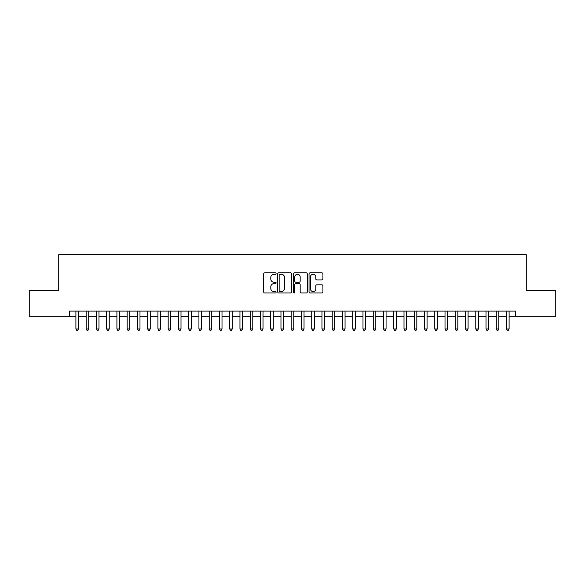 <?xml version="1.0" encoding="UTF-8"?>
<svg xmlns="http://www.w3.org/2000/svg" width="585" height="585" viewBox="0 0 585 585"><rect width="100%" height="100%" fill="white"/><g stroke="black" fill="none" stroke-linecap="round" stroke-linejoin="round"><path stroke-width="0.88" d="M276.098 273.553A0.702 0.702 0 0 0 275.389 272.851L264.698 272.851A1.009 1.009 0 0 0 263.689 273.853L263.689 291.973A1.009 1.009 0 0 0 264.698 292.975L275.389 292.975A0.702 0.702 0 0 0 276.098 292.273A0.702 0.702 0 0 0 275.389 291.571L274.007 291.571A3.218 3.218 0 0 1 270.789 288.346L270.789 286.84A3.218 3.218 0 0 1 274.007 283.615L275.389 283.615A0.702 0.702 0 0 0 276.098 282.913A0.702 0.702 0 0 0 275.389 282.211L274.007 282.211A3.218 3.218 0 0 1 270.789 278.986L270.789 277.48A3.218 3.218 0 0 1 274.007 274.255L275.389 274.255A0.702 0.702 0 0 0 276.098 273.553M321.911 279.944A1.009 1.009 0 0 0 322.92 278.935L322.92 273.853A1.009 1.009 0 0 0 321.911 272.851L310.035 272.851A1.009 1.009 0 0 0 309.034 273.853L309.034 291.973A1.009 1.009 0 0 0 310.035 292.975L321.911 292.975A1.009 1.009 0 0 0 322.92 291.973L322.92 285.831A1.009 1.009 0 0 0 321.911 284.822L316.829 284.822A1.009 1.009 0 0 0 315.827 285.831L315.827 288.873A2.691 2.691 0 0 1 313.129 291.571A2.691 2.691 0 0 1 310.438 288.873L310.438 276.954A2.691 2.691 0 0 1 313.129 274.255A2.691 2.691 0 0 1 315.827 276.954L315.827 278.935A1.009 1.009 0 0 0 316.829 279.944L321.911 279.944M69.491 316.236L29.25 316.236L29.25 290.606L58.727 290.606L58.727 254.716L526.273 254.716L526.273 290.606L555.75 290.606L555.75 316.236L515.509 316.236L515.509 311.11L69.491 311.11L69.491 316.236L75.904 316.236M291.623 273.853A1.009 1.009 0 0 0 290.613 272.851L278.738 272.851A1.009 1.009 0 0 0 277.729 273.853L277.729 291.973A1.009 1.009 0 0 0 278.738 292.975L290.613 292.975A1.009 1.009 0 0 0 291.623 291.973L291.623 273.853M294.387 272.851L306.262 272.851A1.009 1.009 0 0 1 307.271 273.853L307.271 291.973A1.009 1.009 0 0 1 306.262 292.975L301.18 292.975A1.009 1.009 0 0 1 300.171 291.973L300.171 284.624A1.009 1.009 0 0 0 299.169 283.615L295.798 283.615A1.009 1.009 0 0 0 294.789 284.624L294.789 292.273A0.702 0.702 0 0 1 294.087 292.975A0.702 0.702 0 0 1 293.377 292.273L293.377 273.853A1.009 1.009 0 0 1 294.387 272.851M78.463 316.236L86.156 316.236M88.715 316.236L96.408 316.236M98.975 316.236L106.66 316.236M109.227 316.236L116.912 316.236M119.479 316.236L127.164 316.236M129.731 316.236L137.424 316.236M139.983 316.236L147.676 316.236M150.235 316.236L157.928 316.236M160.487 316.236L168.18 316.236M170.747 316.236L178.432 316.236M180.999 316.236L188.684 316.236M191.251 316.236L198.937 316.236M201.503 316.236L209.196 316.236M211.755 316.236L219.448 316.236M222.007 316.236L229.7 316.236M232.26 316.236L239.952 316.236M242.519 316.236L250.204 316.236M252.771 316.236L260.457 316.236M263.023 316.236L270.709 316.236M273.275 316.236L280.968 316.236M283.528 316.236L291.22 316.236M293.78 316.236L301.472 316.236M304.032 316.236L311.725 316.236M314.291 316.236L321.977 316.236M324.543 316.236L332.229 316.236M334.795 316.236L342.481 316.236M345.048 316.236L352.74 316.236M355.3 316.236L362.992 316.236M365.552 316.236L373.245 316.236M375.804 316.236L383.497 316.236M386.063 316.236L393.749 316.236M396.316 316.236L404.001 316.236M406.568 316.236L414.253 316.236M416.82 316.236L424.513 316.236M427.072 316.236L434.765 316.236M437.324 316.236L445.017 316.236M447.576 316.236L455.269 316.236M457.836 316.236L465.521 316.236M468.088 316.236L475.773 316.236M478.34 316.236L486.025 316.236M488.592 316.236L496.285 316.236M498.844 316.236L506.537 316.236M509.096 316.236L515.509 316.236M279.842 274.255A0.702 0.702 0 0 0 279.14 274.965L279.14 290.862A0.702 0.702 0 0 0 279.842 291.571L281.305 291.571A3.218 3.218 0 0 0 284.522 288.346L284.522 277.48A3.218 3.218 0 0 0 281.305 274.255L279.842 274.255M300.171 276.998A2.691 2.691 0 0 0 297.48 274.306A2.691 2.691 0 0 0 294.789 276.998L294.789 281.202A1.009 1.009 0 0 0 295.798 282.211L299.169 282.211A1.009 1.009 0 0 0 300.171 281.202L300.171 276.998M78.463 311.11L78.463 328.953L75.904 328.953L75.904 311.11M78.463 328.953L77.695 330.284L76.672 330.284L75.904 328.953M88.715 311.11L88.715 328.953L86.156 328.953L86.156 311.11M88.715 328.953L87.947 330.284L86.924 330.284L86.156 328.953M98.975 311.11L98.975 328.953L96.408 328.953L96.408 311.11M98.975 328.953L98.2 330.284L97.176 330.284L96.408 328.953M109.227 311.11L109.227 328.953L106.66 328.953L106.66 311.11M109.227 328.953L108.459 330.284L107.428 330.284L106.66 328.953M119.479 311.11L119.479 328.953L116.912 328.953L116.912 311.11M119.479 328.953L118.711 330.284L117.68 330.284L116.912 328.953M129.731 311.11L129.731 328.953L127.164 328.953L127.164 311.11M129.731 328.953L128.963 330.284L127.939 330.284L127.164 328.953M139.983 311.11L139.983 328.953L137.424 328.953L137.424 311.11M139.983 328.953L139.215 330.284L138.192 330.284L137.424 328.953M150.235 311.11L150.235 328.953L147.676 328.953L147.676 311.11M150.235 328.953L149.468 330.284L148.444 330.284L147.676 328.953M160.487 311.11L160.487 328.953L157.928 328.953L157.928 311.11M160.487 328.953L159.72 330.284L158.696 330.284L157.928 328.953M170.747 311.11L170.747 328.953L168.18 328.953L168.18 311.11M170.747 328.953L169.972 330.284L168.948 330.284L168.18 328.953M180.999 311.11L180.999 328.953L178.432 328.953L178.432 311.11M180.999 328.953L180.231 330.284L179.2 330.284L178.432 328.953M191.251 311.11L191.251 328.953L188.684 328.953L188.684 311.11M191.251 328.953L190.483 330.284L189.452 330.284L188.684 328.953M201.503 311.11L201.503 328.953L198.937 328.953L198.937 311.11M201.503 328.953L200.735 330.284L199.712 330.284L198.937 328.953M211.755 311.11L211.755 328.953L209.196 328.953L209.196 311.11M211.755 328.953L210.988 330.284L209.964 330.284L209.196 328.953M222.007 311.11L222.007 328.953L219.448 328.953L219.448 311.11M222.007 328.953L221.24 330.284L220.216 330.284L219.448 328.953M232.26 311.11L232.26 328.953L229.7 328.953L229.7 311.11M232.26 328.953L231.492 330.284L230.468 330.284L229.7 328.953M242.519 311.11L242.519 328.953L239.952 328.953L239.952 311.11M242.519 328.953L241.744 330.284L240.72 330.284L239.952 328.953M252.771 311.11L252.771 328.953L250.204 328.953L250.204 311.11M252.771 328.953L252.003 330.284L250.972 330.284L250.204 328.953M263.023 311.11L263.023 328.953L260.457 328.953L260.457 311.11M263.023 328.953L262.255 330.284L261.224 330.284L260.457 328.953M273.275 311.11L273.275 328.953L270.709 328.953L270.709 311.11M273.275 328.953L272.508 330.284L271.484 330.284L270.709 328.953M283.528 311.11L283.528 328.953L280.968 328.953L280.968 311.11M283.528 328.953L282.76 330.284L281.736 330.284L280.968 328.953M293.78 311.11L293.78 328.953L291.22 328.953L291.22 311.11M293.78 328.953L293.012 330.284L291.988 330.284L291.22 328.953M304.032 311.11L304.032 328.953L301.472 328.953L301.472 311.11M304.032 328.953L303.264 330.284L302.24 330.284L301.472 328.953M314.291 311.11L314.291 328.953L311.725 328.953L311.725 311.11M314.291 328.953L313.516 330.284L312.492 330.284L311.725 328.953M324.543 311.11L324.543 328.953L321.977 328.953L321.977 311.11M324.543 328.953L323.776 330.284L322.745 330.284L321.977 328.953M334.795 311.11L334.795 328.953L332.229 328.953L332.229 311.11M334.795 328.953L334.028 330.284L332.997 330.284L332.229 328.953M345.048 311.11L345.048 328.953L342.481 328.953L342.481 311.11M345.048 328.953L344.28 330.284L343.256 330.284L342.481 328.953M355.3 311.11L355.3 328.953L352.74 328.953L352.74 311.11M355.3 328.953L354.532 330.284L353.508 330.284L352.74 328.953M365.552 311.11L365.552 328.953L362.992 328.953L362.992 311.11M365.552 328.953L364.784 330.284L363.76 330.284L362.992 328.953M375.804 311.11L375.804 328.953L373.245 328.953L373.245 311.11M375.804 328.953L375.036 330.284L374.012 330.284L373.245 328.953M386.063 311.11L386.063 328.953L383.497 328.953L383.497 311.11M386.063 328.953L385.288 330.284L384.265 330.284L383.497 328.953M396.316 311.11L396.316 328.953L393.749 328.953L393.749 311.11M396.316 328.953L395.548 330.284L394.517 330.284L393.749 328.953M406.568 311.11L406.568 328.953L404.001 328.953L404.001 311.11M406.568 328.953L405.8 330.284L404.769 330.284L404.001 328.953M416.82 311.11L416.82 328.953L414.253 328.953L414.253 311.11M416.82 328.953L416.052 330.284L415.028 330.284L414.253 328.953M427.072 311.11L427.072 328.953L424.513 328.953L424.513 311.11M427.072 328.953L426.304 330.284L425.28 330.284L424.513 328.953M437.324 311.11L437.324 328.953L434.765 328.953L434.765 311.11M437.324 328.953L436.556 330.284L435.532 330.284L434.765 328.953M447.576 311.11L447.576 328.953L445.017 328.953L445.017 311.11M447.576 328.953L446.808 330.284L445.785 330.284L445.017 328.953M457.836 311.11L457.836 328.953L455.269 328.953L455.269 311.11M457.836 328.953L457.06 330.284L456.037 330.284L455.269 328.953M468.088 311.11L468.088 328.953L465.521 328.953L465.521 311.11M468.088 328.953L467.32 330.284L466.289 330.284L465.521 328.953M478.34 311.11L478.34 328.953L475.773 328.953L475.773 311.11M478.34 328.953L477.572 330.284L476.541 330.284L475.773 328.953M488.592 311.11L488.592 328.953L486.025 328.953L486.025 311.11M488.592 328.953L487.824 330.284L486.8 330.284L486.025 328.953M498.844 311.11L498.844 328.953L496.285 328.953L496.285 311.11M498.844 328.953L498.076 330.284L497.053 330.284L496.285 328.953M509.096 311.11L509.096 328.953L506.537 328.953L506.537 311.11M509.096 328.953L508.328 330.284L507.305 330.284L506.537 328.953"/></g></svg>
